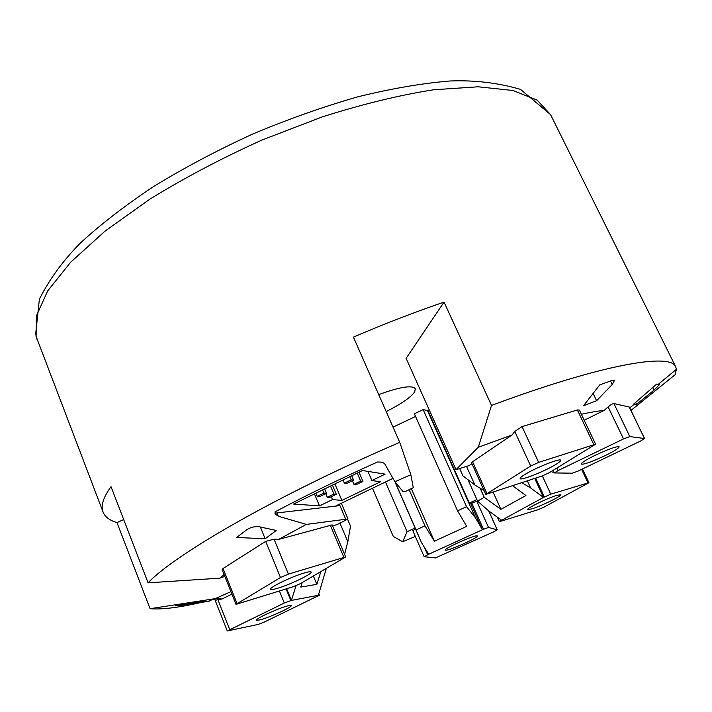 <?xml version="1.0" encoding="UTF-8"?>
<svg xmlns="http://www.w3.org/2000/svg" width="712" height="712" viewBox="0 0 712 712"><rect width="100%" height="100%" fill="white"/><g stroke="black" fill="none" stroke-linecap="round" stroke-linejoin="round"><path stroke-width="1.07" d="M378.731 394.608C399.93 386.892 412.123 384.925 415.283 388.69L414.74 391.76C411.011 397.234 401.497 403.829 386.189 411.563M485.807 494.422L530.707 466.031L538.637 462.391L595.597 444.208L549.352 472.67L542.028 476.017L485.807 494.422L471.406 462.515L512.204 434.899L478.268 447.287L491.52 405.422C602.388 364.117 671.096 352.636 675.759 366.867L676.391 369.332L675.163 374.663L630.966 410.423M224.084 574.575L219.759 578.18L148.087 582.834C174.876 554.159 279.273 494.137 399.752 442.357L410.851 474.744L394.893 481.748L385.05 464.366C383.955 462.595 381.401 461.821 377.396 462.035C340.372 478.687 306.276 495.285 275.117 511.812L275.055 513.922L278.285 516.218L306.32 524.397L278.695 539.402L332.166 524.886L345.685 556.944L300.598 583.537L293.291 586.706L235.992 604.381L280.475 577.521L288.405 574.086L345.685 556.944M35.894 335.842L103.089 512.079C100.597 505.867 103.24 497.403 111.019 486.679L148.087 582.834M219.759 578.18L224.814 576.4M200.909 602.53C180.385 607.22 164.339 609.338 152.751 608.894L150.063 608.689L215.175 598.659L222.064 598.979L231.898 594.128M230.91 591.654L215.175 598.659M123.692 519.555L116.982 522.572L150.063 608.689M415.114 528.028L407.095 531.713L402.663 541.77L393.291 536.43L372.483 488.245M216.261 598.801L209.506 600.501M654.034 390.105L659.686 384.435L656.749 384.062L633.395 404.291L636.608 404.291L654.034 390.105L652.771 387.515M636.608 404.291L635.656 402.333M612.231 384.498L614.554 380.395L612.231 380.359L599.735 384.889L583.537 405.715L596.611 400.731L612.231 384.498L610.54 380.991M596.611 400.731L593.105 393.416M247.055 529.541L236.651 537.453L265.184 538.788L276.247 530.449L259.319 526.791C254.94 526.284 250.855 527.2 247.055 529.541M184.702 605.253L209.72 601.053L201.06 601.596L180.216 604.853L175.419 605.868L184.702 605.253L184.292 604.212M394.893 481.748L402.885 491.405L405.03 491.663L413.28 487.711L410.851 474.744M341.333 503.268L348.008 518.968L306.32 524.397M332.575 525.856L337.177 524.575L348.008 518.968M392.98 478.357L336.954 505.378L339.953 505.609L345.578 518.852M385.139 474.13L362.488 470.525L293.602 504.043L319.492 505.885L332.495 499.593L341.885 500.411L380.546 481.748L371.878 480.538L385.139 474.13M367.926 471.388L371.878 480.538M341.885 500.411L334.889 483.955M332.495 499.593L331.276 496.718M319.492 505.885L314.446 493.897M339.953 505.609L274.877 513.174M333.91 494.03L327.271 497.252L329.727 497.474L336.331 494.27L333.91 494.03L330.528 486.073M336.331 494.27L332.451 485.139M327.271 497.252L325.749 493.656M323.951 493.042L317.178 496.335L319.741 496.567L326.479 493.291L323.951 493.042L322.634 489.918M326.479 493.291L324.636 488.939M317.178 496.335L315.861 493.211M360.637 481.072L353.935 484.32L356.258 484.614L362.942 481.383L360.637 481.072L357.21 473.097M362.942 481.383L358.999 472.225M353.935 484.32L352.387 480.716M351.203 479.808L344.368 483.128L346.797 483.43L353.606 480.128L351.203 479.808L349.859 476.666M353.606 480.128L351.728 475.758M344.368 483.128L343.033 479.995M402.663 541.77L415.31 536.403M412.907 530.716L415.505 528.927M265.184 538.788L260.37 527.014M399.752 442.357L353.419 337.114C384.409 323.835 414.615 312.168 444.03 302.102L491.52 405.422M385.477 481.979L407.095 531.713M478.268 447.287L456.018 469.68L406.125 358.332L444.03 302.102M326.283 568.568L318.353 595.303L319.35 595.223L264.33 622.057L258.136 624.442L227.288 630.948L215.131 600.269L222.064 598.979M235.992 604.381L222.108 569.627L223.043 568.487L265.692 541.369L274.075 539.198L278.695 539.402M512.204 434.899L514.74 431.454L522.047 426.595L577.37 409.961L579.363 410.032L595.597 444.208M584.214 420.249L604.087 410.441C598 410.984 590.435 412.266 581.384 414.277M604.087 410.441L608.137 406.917C610.896 404.621 612.818 403.499 613.913 403.553L629.328 407.042L644.582 438.548L640.667 440.977L578.366 470.943L572.359 473.195L554.328 472.928L558.03 470.588L623.516 438.912L629.835 436.581L644.582 438.548M320.827 571.745L316.849 584.365L300.784 587.071L302.191 582.603M316.849 584.365L313.405 576.07M493.185 492.295L500.91 509.347L484.24 497.323L480.137 488.209M512.676 485.798L525.937 495.507L500.91 509.347M411.322 488.654L434.373 541.2L424.957 525.83L409.133 489.696M476.88 499.584L469.35 503.055L427.939 410.584L423.142 409.623L414.357 413.788L457.549 510.833L466.734 526.391L434.373 541.2M393.042 427.129L415.541 416.458M534.739 478.446L543.496 497.421L550.777 494.164L588.931 482.683L544.066 507.086L538.058 509.703L499.406 521.691L501.631 520.232L488.939 511.118L477.565 501.114L484.24 497.323M467.935 479.683L477.565 501.114M531.802 508.902L527.717 509.552C526.266 508.484 547.581 498.071 556.828 495.356L560.718 494.769C562.008 495.926 541.102 506.116 531.802 508.902M527.37 480.903L530.6 487.934L543.496 497.421L501.631 520.232M521.923 482.718L530.6 487.934M469.35 503.055L470.677 503.517L476.791 501.319L478.526 501.96M427.939 410.584L429.256 409.952M470.677 503.517L482.416 529.728L488.53 527.441L497.252 529.808L493.719 531.828L435.504 557.888L424.165 556.731L428.686 554.248L421.468 542.597L416.057 529.924L424.957 525.83M394.946 481.81L421.468 542.597M395.204 482.122L416.057 529.924M445.65 550.207L445.365 550.064C443.656 548.676 474.771 534.757 477.129 535.851L477.343 535.985C478.864 537.435 448.542 551.043 445.65 550.207M427.271 410.157L475.483 517.846L482.416 529.728L428.686 554.248M423.142 409.623L466.538 506.695L475.483 517.846M457.549 510.833L466.538 506.695M456.018 469.68L469.181 465.55L471.949 463.717M556.001 464.349C545.303 471.077 520.383 480.983 520.143 478.571C519.929 477.957 521.389 476.666 524.504 474.717C534.988 468.007 560.656 457.789 560.682 460.29C560.887 460.949 559.321 462.302 556.001 464.349M466.529 466.387L474.913 485.006L484.107 490.657M459.658 468.541L462.96 475.901L474.913 485.006M604.764 455.796C591.53 461.937 583.671 464.705 581.179 464.099C581.33 462.764 586.065 459.792 595.383 455.19C608.796 448.969 616.717 446.166 619.146 446.798C618.906 448.204 614.118 451.203 604.764 455.796M551.177 471.558L554.248 472.75M339.864 522.928L347.821 541.707L350.509 526.141L347.554 519.182M303.668 573.151C308.287 571.754 310.788 571.38 311.18 572.03C312.63 573.703 291.172 584.16 278.49 587.996C273.675 589.483 271.05 589.892 270.613 589.224C268.985 587.64 291.03 576.889 303.668 573.151M344.59 554.345L347.821 541.707M103.089 512.079C105.064 516.965 109.692 520.463 116.982 522.572M265.496 614.572C279.602 608.128 288.28 605.067 291.528 605.387C291.511 606.241 288.431 608.164 282.29 611.154C268.362 617.527 259.729 620.561 256.391 620.268C256.373 619.449 259.408 617.544 265.496 614.572M318.353 595.303L291.413 600.403L296.032 585.7M227.288 630.948L284.319 603.011L291.413 600.403L286.66 588.788M659.588 384.382L659.178 383.563M277.084 513.308L278.285 516.218M542.33 475.91L550.777 494.164M581.633 469.377L587.961 482.825M535.673 478.135L544.36 496.949M500.136 519.155L500.821 520.677M476.791 501.319L488.53 527.441M488.708 510.913L497.207 529.773M471.753 503.028L483.501 529.23M424.361 547.261L427.618 554.737M472.421 461.483L486.874 493.461M514.74 431.454L530.707 466.031M522.047 426.595L538.637 462.391M577.37 409.961L593.764 444.493M556.873 468.096L558.03 470.588M608.137 406.917L623.516 438.912M613.913 403.553L629.835 436.581M629.212 406.988L644.476 438.494M223.043 568.487L237.034 603.491M265.692 541.369L280.475 577.521M274.075 539.198L288.405 574.086M330.261 525.056L343.816 557.211M318.593 594.547L318.869 595.205M217.845 599.691L229.647 629.461M279.442 591.058L284.319 603.011M286.126 588.957L290.852 600.51M37.113 339.553L36.107 336.473L36.383 315.95L47.668 290.95L70.621 262.247L105.1 231.071L150.045 199.031C184.577 177.804 221.877 158.144 261.945 140.059L322.278 116.884C362.15 104.237 399.201 95.203 433.412 89.783L478.135 86.793L512.987 90.495L537.124 100.107L550.545 114.596L675.759 366.867M659.686 384.435L659.232 383.519M629.746 407.923L634.107 404.318M658.333 384.275L676.391 369.332M582.478 468.968L588.931 482.683M497.359 517.161L499.406 521.691M488.761 510.958L497.252 529.808M412.809 530.663L424.165 556.731M553.135 470.365L554.328 472.928M318.798 593.888L319.35 595.223M35.6 334.747L39.374 299.262C49.279 279.442 62.95 260.708 80.367 243.059C100.793 224.227 125.356 205.287 154.059 186.233C184.755 167.507 217.667 150.09 252.796 133.99C288.44 119.055 323.56 106.64 358.154 96.734C391.636 88.519 422.243 83.268 449.966 80.99C474.539 80.02 498.053 82.814 520.508 89.383L550.545 114.596"/></g></svg>
